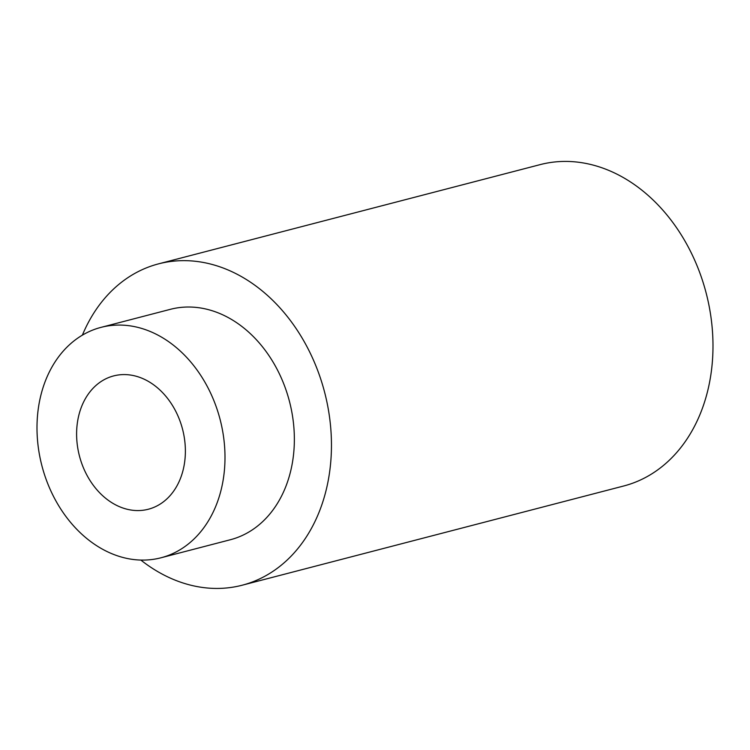 <?xml version="1.0" encoding="UTF-8"?>
<svg xmlns="http://www.w3.org/2000/svg" width="750" height="750" viewBox="0 0 750 750"><rect width="100%" height="100%" fill="white"/><g stroke="black" fill="none" stroke-linecap="round" stroke-linejoin="round"><path stroke-width="1.12" d="M242.147 585.225L623.681 486A166.031 128.381 -104.6 0 0 707.091 296.784A166.031 128.381 -104.6 0 0 545.972 163.294A166.031 128.381 -104.6 0 0 540.103 164.634L158.578 263.85A166.031 128.381 75.4 0 1 164.447 262.519A166.031 128.381 75.4 0 1 325.556 396A166.031 128.381 75.4 0 1 242.147 585.225A166.031 128.381 75.4 0 1 140.85 560.072M82.369 335.166A166.031 128.381 75.4 0 1 158.578 263.85M101.034 327.366L170.4 309.319A119.044 92.053 75.4 0 1 289.453 401.372A119.044 92.053 75.4 0 1 230.325 539.747L160.95 557.794A119.044 92.053 75.4 0 1 40.594 460.322A119.044 92.053 75.4 0 1 101.034 327.366A119.044 92.053 75.4 0 1 220.087 419.409A119.044 92.053 75.4 0 1 160.95 557.794M116.091 375.356A68.888 53.269 75.4 0 1 182.934 430.734A68.888 53.269 75.4 0 1 148.331 509.241A68.888 53.269 75.4 0 1 79.444 455.981A68.888 53.269 75.4 0 1 113.653 375.909A68.888 53.269 75.4 0 1 116.091 375.356"/></g></svg>
